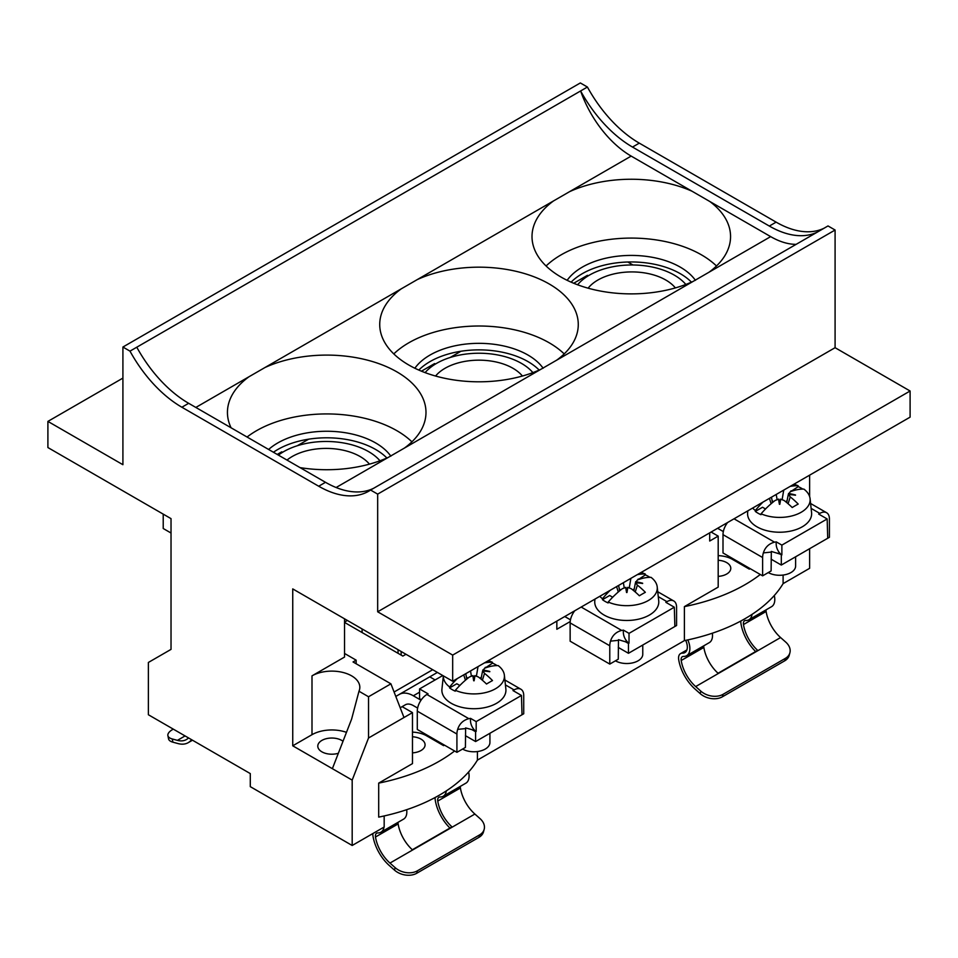 <?xml version="1.0" encoding="UTF-8"?>
<svg xmlns="http://www.w3.org/2000/svg" width="958" height="958" viewBox="0 0 958 958"><rect width="100%" height="100%" fill="white"/><g stroke="black" fill="none" stroke-linecap="round" stroke-linejoin="round"><path stroke-width="1.44" d="M835.089 230.028L377.668 494.124L370.59 490.041L828.011 225.944L835.089 230.028L835.089 347.694L910.1 391.008L910.1 417.149L452.679 681.246L292.741 588.907L292.741 745.803L352.185 780.111L352.185 845.483L384.17 827.017L384.17 815.941M352.185 845.483L250.289 786.65L250.289 773.585L148.382 714.752L148.382 662.457L171.027 649.38L171.027 518.637L47.9 447.554L47.9 421.4L122.911 378.099M632.951 264.983L627.789 262.001M556.718 360.148L540.767 369.357A99.273 57.312 180 0 1 435.854 376.111A99.273 57.312 180 0 1 379.727 324.487A99.273 57.312 180 0 1 401.282 288.825L417.233 279.616A99.273 57.312 180 0 1 522.146 272.874A99.273 57.312 180 0 1 578.273 324.487A99.273 57.312 180 0 1 556.718 360.148L709.004 272.228A99.273 57.312 180 0 0 730.559 236.566A99.273 57.312 180 0 0 709.818 201.503L692.023 191.229A99.273 57.312 180 0 0 569.519 191.696L631.178 156.094L692.023 191.229M411.916 441.83A99.273 57.312 0 0 0 247.068 437.028M231.082 427.795A99.273 57.312 180 0 1 227.441 412.407A99.273 57.312 180 0 1 248.996 376.745L264.947 367.537A99.273 57.312 180 0 1 369.86 360.795A99.273 57.312 180 0 1 425.987 412.407A99.273 57.312 180 0 1 404.432 448.069L388.481 457.277A99.273 57.312 180 0 1 300.07 467.624M709.818 201.503L770.663 236.626A80.065 46.224 60 0 0 796.134 244.35M693.053 281.436A99.273 57.312 180 0 1 588.14 288.19A99.273 57.312 180 0 1 532.013 236.566A99.273 57.312 180 0 1 553.568 200.905L569.519 191.696M631.178 156.094A80.065 46.224 60 0 1 580.62 90.962A100.075 57.779 -120 0 0 632.508 147.065L769.334 226.064A100.075 57.779 -120 0 0 817.449 232.04M370.59 490.041A100.075 57.779 -120 0 1 368.746 491.191A100.075 57.779 -120 0 1 318.703 486.233L181.876 407.234A100.075 57.779 -120 0 1 129.989 351.131L587.41 87.034A100.075 57.779 -120 0 0 639.297 143.137L776.124 222.136A100.075 57.779 -120 0 0 824.251 228.124M835.089 347.694L377.668 611.791L377.668 494.124M136.778 347.203A100.075 57.779 -120 0 0 188.666 403.306L325.492 482.305A100.075 57.779 -120 0 0 373.62 488.293M452.679 681.246L452.679 655.092L377.668 611.791M452.679 655.092L910.1 391.008M129.989 351.131L122.911 347.036L580.332 82.951L587.41 87.034M809.618 475.168L809.618 496.531M809.618 548.706L809.618 568.322L783.105 583.626L783.105 575.051M564.202 353.909A99.273 57.312 0 0 0 408.803 342.796A99.273 57.312 0 0 0 393.798 353.909M695.424 280.323A69.251 39.985 0 0 0 680.252 267.126A69.251 39.985 0 0 0 567.148 280.323M691.46 282.155A69.251 39.985 0 0 0 680.252 273.665A69.251 39.985 0 0 0 571.112 282.155M390.852 456.164A69.251 39.985 0 0 0 375.68 442.967A69.251 39.985 0 0 0 268.623 449.47M386.888 457.996A69.251 39.985 0 0 0 375.68 449.506A69.251 39.985 0 0 0 273.425 452.248M716.488 265.989A99.273 57.312 0 0 0 709.818 260.337A99.273 57.312 0 0 0 546.084 265.989M543.138 368.243A69.251 39.985 0 0 0 479 343.335A69.251 39.985 0 0 0 414.862 368.243M539.174 370.075A69.251 39.985 0 0 0 527.966 361.585A69.251 39.985 0 0 0 418.826 370.075M122.911 347.036L122.911 464.702L47.9 421.4M722.428 696.777L723.086 694.31A16.011 11.316 -165 0 1 700.837 691.149L695.676 686.575L780.59 637.549L785.752 642.123A16.011 11.316 -165 0 1 789.895 652.805L789.236 655.26A16.011 11.316 -165 0 1 784.71 660.816L722.428 696.777A16.011 11.316 -165 0 1 700.178 693.616L695.005 689.03A32.021 18.489 60 0 1 678.695 659.667A9.604 5.544 60 0 1 680.551 653.595A9.604 5.544 60 0 1 682.455 653.152A12.011 6.934 -120 0 0 684.85 652.59A12.011 6.934 -120 0 0 685.688 640.351M752.042 614.377A15.615 9.017 60 0 1 748.916 619.754A15.615 9.017 60 0 1 745.815 620.485A5.999 3.473 -120 0 0 744.617 620.76A5.999 3.473 -120 0 0 743.468 624.556A28.417 16.406 -120 0 0 757.67 650.374L718.045 673.258A28.417 16.406 60 0 1 703.843 647.44A5.999 3.473 60 0 1 703.783 645.812M695.676 686.575A28.417 16.406 60 0 1 681.198 660.505A5.999 3.473 60 0 1 682.347 656.721A5.999 3.473 60 0 1 683.545 656.434A15.615 9.017 -120 0 0 686.646 655.703A15.615 9.017 -120 0 0 687.796 639.908M712.357 633.202A15.615 9.017 60 0 1 709.291 642.638L686.646 655.703M748.916 619.754L771.561 606.677A15.615 9.017 -120 0 0 774.303 595.493M780.59 637.549A28.417 16.406 60 0 1 766.113 611.479A5.999 3.473 60 0 1 766.053 609.863M723.086 694.31L785.368 658.362A16.011 11.316 -165 0 0 789.895 652.805M740.893 620.988A9.604 5.544 -120 0 0 740.977 623.718A32.021 18.489 -120 0 0 755.646 651.548M352.185 780.111L368.531 737.995L412.479 712.62L412.479 763.61L378.697 783.117L378.697 817.114A160.118 92.447 0 0 0 477.407 760.125L684.395 640.615A160.118 92.447 0 0 0 783.105 583.626M475.599 741.552L475.599 731.744L471.959 729.637L465.624 727.936L465.408 747.432L456.918 752.329L456.918 734.032A13.616 7.856 -60 0 1 457.649 729.385C459.457 723.745 463.181 720.177 468.809 718.668L470.546 718.368L476.174 721.614L521.463 695.46L522.026 714.752L475.599 741.552L465.408 735.66M395.81 696.43L399.318 694.406A28.021 16.178 60 0 1 413.329 695.783L421.017 700.226M442.764 675.522L419.556 688.922L419.556 698.729L421.34 699.759M308.656 439.183L297.279 445.745M460.942 351.263L450.128 357.502M435.124 679.94L429.747 676.839M570.214 621.562L556.837 629.274L556.837 621.107M403.989 717.53L390.912 683.832L353.035 661.966L356.148 660.158L344.545 653.464M412.479 736.774A14.011 8.083 180 0 1 420.969 739.097A14.011 8.083 180 0 1 425.077 744.821A14.011 8.083 180 0 1 412.479 752.868M684.395 640.615L684.395 606.618A160.118 92.447 0 0 0 760.293 574.489M684.395 606.618L718.189 587.11L718.189 536.121L711.111 532.037M749.324 568.154L749.324 569.136L732.343 559.328A22.022 12.705 0 0 0 718.189 555.64M332.378 768.675L351.622 719.063L358.987 691.233A28.021 16.178 0 0 0 359.825 687.293A28.021 16.178 0 0 0 342.533 672.348A28.021 16.178 0 0 0 311.997 675.857L344.545 657.056L344.545 618.82M346.473 732.343A28.021 16.178 180 0 0 311.997 734.69L292.741 745.803M390.912 683.832L368.531 696.753L368.531 737.995M368.531 696.753L358.987 691.233M412.479 712.62L402.132 706.645M356.148 663.762L356.148 660.158M718.189 536.121L709.698 541.03L709.698 532.852M362.1 632.543L362.1 628.951M398.049 653.296L398.049 649.704M401.163 655.092L401.163 651.5M443.614 744.653L443.614 745.635L426.633 735.828A22.022 12.705 0 0 0 412.479 732.128M477.407 760.125L477.407 751.551M378.697 783.117A160.118 92.447 0 0 0 454.595 750.988M750.174 568.645L749.324 569.136M444.464 745.144L443.614 745.635M718.189 560.274A14.011 8.083 180 0 1 730.786 568.322A14.011 8.083 180 0 1 718.189 576.369M338.354 753.275A14.011 8.083 180 0 1 321.9 751.838A14.011 8.083 180 0 1 317.793 746.126A14.011 8.083 180 0 1 327.373 738.45A14.011 8.083 180 0 1 343.012 741.264M642.77 645.033L642.77 654.278A16.011 9.245 180 0 1 632.891 662.816A16.011 9.245 180 0 1 615.431 660.816L615.431 660.816M609.779 664.086L609.779 645.776L570.142 622.904L570.142 641.201L609.779 664.086L618.269 659.188L618.473 639.693L627.945 642.543C624.436 638.866 622.916 634.723 623.407 630.113L621.658 630.424L581.183 607.049M635.633 581.71A64.03 52.031 9.5 0 1 642.638 583.23L635.429 582.823L637.393 579.997A64.03 35.183 122.3 0 1 651.021 577.339A30.536 17.627 180 0 1 657.224 586.955L658.721 600.846A32.021 18.489 180 0 1 626.76 620.473A32.021 18.489 180 0 1 594.798 600.846L594.978 599.085M668.085 630.424L676.576 625.514L676.576 607.216A13.616 7.856 -60 0 0 673.761 600.977A13.616 7.856 -60 0 0 666.948 601.66L665.822 602.307L674.312 607.216L629.023 633.358L623.407 630.113M609.779 645.776A13.616 7.856 -60 0 1 610.497 641.141C612.306 635.501 616.03 631.921 621.658 630.424M629.023 633.358L629.023 643.165L627.945 642.543M674.312 607.216L674.875 626.496L628.46 653.296L618.269 647.416M570.142 622.904A13.616 7.856 -60 0 1 574.752 610.761M642.638 583.23A15.891 9.173 180 0 1 642.638 583.482A64.03 52.031 170.5 0 0 635.633 582.751L635.429 583.877L635.429 582.823M635.633 582.751L637.393 585.146A64.03 38.667 62.4 0 1 645.345 592.319A64.018 20.429 136.2 0 0 639.369 595.768A64.03 35.183 57.7 0 0 631.214 588.715L627.658 587.362A64.03 5.041 93.2 0 0 626.975 592.523L627.67 588.356L625.837 588.356L626.544 592.523A64.03 5.041 -93.2 0 0 625.861 587.362L622.305 588.715A64.03 35.183 122.3 0 0 608.222 602.055L608.114 602.941A30.62 17.675 180 0 1 602.462 599.672L609.683 595.505L612.677 597.229M620.628 590.02L619.251 588.775M637.992 579.77L645.393 574.884A30.62 17.675 180 0 1 649.907 577.339M638.866 579.458L638.172 579.051M632.891 590.02L634.268 588.775M657.224 586.955A30.536 17.627 180 0 1 641.13 603.6A30.536 17.627 180 0 1 608.222 602.055M637.262 574.68A64.03 38.667 -62.4 0 1 645.285 574.034L645.393 574.884M602.462 599.672L602.498 598.738A30.536 17.627 180 0 1 599.792 596.307M641.07 572.477A30.536 17.627 180 0 1 645.285 574.034M602.498 598.738A64.03 38.667 -62.4 0 1 610.21 590.296M570.477 619.826L566.178 617.347A16.011 9.245 -120 0 0 564.669 616.593M624.808 641.393L628.46 643.489L628.46 653.296M573.255 611.623L573.866 611.982M489.921 733.289L489.921 742.534A16.011 9.245 180 0 1 480.03 751.072A16.011 9.245 180 0 1 462.582 749.06L462.582 749.06M417.628 708.07L413.329 705.591A16.011 9.245 -120 0 0 405.33 704.801L400.288 707.711A28.021 16.178 60 0 1 400.204 707.758M344.545 622.413L402.851 656.074L405.976 654.278L432.705 669.714A16.011 9.245 -120 0 0 432.884 669.81M475.599 731.744L471.959 729.637M399.318 694.406L437.399 672.42L399.318 694.406M675.378 287.915A48.032 27.734 0 0 0 635.789 272.012A48.032 27.734 0 0 0 592.224 283.975A48.032 27.734 0 0 0 588.116 288.178M685.832 284.454A60.043 34.668 0 0 0 582.32 280.059A60.043 34.668 0 0 0 577.602 284.777M588.272 275.796L587.458 275.329L573.71 283.257M421.424 371.189L434.609 363.573L435.423 364.052M522.421 376.039A48.032 27.734 0 0 0 482.808 360.256A48.032 27.734 0 0 0 439.375 372.219A48.032 27.734 0 0 0 435.579 376.039M532.899 372.626A60.043 34.668 0 0 0 429.471 368.303A60.043 34.668 0 0 0 425.101 372.626M788.494 493.466A64.03 52.031 9.5 0 1 795.499 494.975L788.278 494.579L790.242 491.753A64.03 35.183 122.3 0 1 803.87 489.095A30.536 17.627 180 0 1 810.085 498.699A30.536 17.627 180 0 1 793.978 515.344A30.536 17.627 180 0 1 761.083 513.799L760.975 514.686A30.62 17.675 180 0 1 755.311 511.416L755.347 510.494A30.536 17.627 180 0 1 752.641 508.063M793.919 484.221A30.536 17.627 180 0 1 798.146 485.79L798.242 486.628A30.62 17.675 180 0 1 802.756 489.083M810.085 498.699L811.57 512.59A32.021 18.489 180 0 1 779.608 532.229A32.021 18.489 180 0 1 747.647 512.59L747.839 510.83M795.499 494.975A15.891 9.173 180 0 1 795.499 495.226A64.03 52.031 170.5 0 0 788.494 494.496L790.242 496.891A64.03 38.667 62.4 0 1 798.194 504.076A64.018 20.429 136.2 0 0 792.218 507.524A64.03 35.183 57.7 0 0 784.063 500.459L780.507 499.106A64.03 5.041 93.2 0 0 779.824 504.279A15.891 9.173 180 0 1 779.393 504.279A64.03 5.041 -93.2 0 0 778.71 499.106L775.154 500.459A64.03 35.183 122.3 0 0 761.083 513.799M765.526 508.985L762.532 507.249L755.311 511.416M755.347 510.494A64.03 38.667 -62.4 0 1 763.059 502.04M790.111 486.424A64.03 38.667 -62.4 0 1 798.146 485.79M785.74 501.776L787.117 500.519M790.841 491.526L798.242 486.628M791.727 491.203L791.021 490.807M779.824 504.279L780.53 500.112L778.698 500.112L779.393 504.279M773.477 501.776L772.1 500.519M788.494 494.496L788.278 495.633L788.278 494.579M780.794 554.299L771.322 551.437L771.118 570.932L762.628 575.842L762.628 557.532A13.616 7.856 -60 0 1 763.346 552.898C765.167 547.246 768.879 543.677 774.519 542.168L776.255 541.869C775.776 546.479 777.285 550.622 780.794 554.299L781.872 554.921L781.872 545.114L827.161 518.961L818.671 514.063L819.808 513.404A13.616 7.856 -60 0 1 826.61 512.734A13.616 7.856 -60 0 1 829.424 518.961L829.424 537.27L820.934 542.168M762.628 575.842L723.003 552.958L723.003 534.66A13.616 7.856 -60 0 1 727.601 522.517M827.161 518.961L827.724 538.252L781.309 565.052L771.118 559.173M777.668 553.137L781.872 554.921M781.309 555.245L781.309 565.052M781.872 545.114L776.255 541.869M795.619 556.79L795.619 566.034A16.011 9.245 180 0 1 785.74 574.572A16.011 9.245 180 0 1 768.292 572.573L768.292 572.573M723.326 531.582L719.039 529.103A16.011 9.245 -120 0 0 717.518 528.337M726.104 523.379L726.715 523.727M282.574 452.296L281.76 451.829L277.221 454.439M369.453 464.139A48.032 27.734 0 0 0 286.993 460.079M379.979 460.786A60.043 34.668 0 0 0 278.407 455.122M171.027 533.019L163.219 528.505L163.219 514.123M416.73 873.265L417.389 870.81A16.011 11.316 -165 0 1 395.127 867.649L389.966 863.074L474.881 814.049L480.042 818.623A16.011 11.316 -165 0 1 484.185 829.305L483.527 831.76A16.011 11.316 -165 0 1 479 837.316L416.73 873.265A16.011 11.316 -165 0 1 394.468 870.104L389.307 865.529A32.021 18.489 60 0 1 372.997 836.166A9.604 5.544 60 0 1 372.913 833.52M446.332 790.865A15.615 9.017 60 0 1 443.219 796.254A15.615 9.017 60 0 1 440.105 796.984A5.999 3.473 -120 0 0 438.92 797.26A5.999 3.473 -120 0 0 437.758 801.056A28.417 16.406 -120 0 0 451.972 826.874L412.335 849.758A28.417 16.406 60 0 1 398.133 823.94A5.999 3.473 60 0 1 398.073 822.311M389.966 863.074A28.417 16.406 60 0 1 375.488 837.005A5.999 3.473 60 0 1 376.65 833.209A5.999 3.473 60 0 1 377.835 832.933A15.615 9.017 -120 0 0 380.937 832.203A15.615 9.017 -120 0 0 384.014 827.113M406.659 809.69A15.615 9.017 60 0 1 403.581 819.126L380.937 832.203M188.51 737.911A28.417 16.406 60 0 1 186.427 739.552A28.417 16.406 60 0 1 177.41 740.354L172.248 738.965A16.011 6.538 168.4 0 1 167.889 735.648A16.011 6.538 168.4 0 1 172.632 729.505L173.29 729.122M191.564 739.684A32.021 18.489 60 0 1 188.223 742.666A32.021 18.489 60 0 1 178.068 743.576L172.907 742.187A16.011 6.538 168.4 0 1 168.548 738.869L167.889 735.648M443.219 796.254L465.863 783.177A15.615 9.017 -120 0 0 468.606 771.992M474.881 814.049A28.417 16.406 60 0 1 460.403 787.979A5.999 3.473 60 0 1 460.355 786.362M417.389 870.81L479.659 834.861A16.011 11.316 -165 0 0 484.185 829.305M435.195 797.475A9.604 5.544 -120 0 0 435.267 800.217A32.021 18.489 -120 0 0 449.937 828.047M482.772 671.079L484.532 668.253A64.03 35.183 122.3 0 1 498.172 665.594A30.536 17.627 180 0 1 504.375 675.198L505.872 689.089A32.021 18.489 180 0 1 473.911 708.716A32.021 18.489 180 0 1 441.937 689.089L443.362 675.869A30.536 17.627 180 0 0 449.637 686.994A64.03 38.667 -62.4 0 1 457.361 678.539M419.556 688.922L428.046 693.832L426.921 694.478A13.616 7.856 -60 0 0 417.293 711.147L417.293 729.457L456.918 752.329M521.463 695.46L512.973 690.562L514.099 689.904A13.616 7.856 -60 0 1 520.901 689.233A13.616 7.856 -60 0 1 523.727 695.46L523.727 713.77L515.236 718.668M470.546 718.368C470.067 722.979 471.587 727.122 475.096 730.798M476.174 721.614L476.174 731.421M467.779 678.276L466.402 677.019M482.784 669.965A64.03 52.031 9.5 0 1 489.789 671.474L482.808 671.091M482.569 671.079L482.569 672.133L482.784 670.995L484.532 673.39A64.03 38.667 62.4 0 1 492.496 680.575A64.018 20.429 136.2 0 0 486.52 684.024A64.03 35.183 57.7 0 0 478.353 676.959L474.797 675.606A64.03 5.041 93.2 0 0 474.126 680.779L474.821 676.611L472.989 676.611L473.683 680.779A64.03 5.041 -93.2 0 0 473.012 675.606L469.456 676.959A64.03 35.183 122.3 0 0 455.373 690.299L455.266 691.185A30.62 17.675 180 0 1 449.601 687.916L456.822 683.749L459.828 685.485M489.789 671.474A15.891 9.173 180 0 1 489.789 671.726A64.03 52.031 170.5 0 0 482.784 670.995M485.143 668.025L492.544 663.128A30.62 17.675 180 0 1 497.058 665.582M486.017 667.702L485.323 667.295M480.03 678.276L481.407 677.019M504.375 675.198A30.536 17.627 180 0 1 488.281 691.844A30.536 17.627 180 0 1 455.373 690.299M484.401 662.924A64.03 38.667 -62.4 0 1 492.436 662.277L492.544 663.128M488.221 660.721A30.536 17.627 180 0 1 492.436 662.277M449.601 687.916L449.637 686.994M347.383 620.449L344.545 622.089M336.114 487.514L388.481 457.277M195.827 407.449L248.996 376.745M709.004 272.228L770.663 236.626M417.233 279.616L553.568 200.905M404.432 448.069L540.767 369.357M264.947 367.537L401.282 288.825M639.297 143.137L632.508 147.065M776.124 222.136L769.334 226.064M181.876 407.234L188.666 403.306M318.703 486.233L325.492 482.305M682.455 653.152L686.527 650.805M681.198 660.505L703.843 647.44M743.468 624.556L766.113 611.479M784.71 660.816L785.368 658.362M700.178 693.616L700.837 691.149M413.329 695.783L419.556 692.191M732.343 558.346L732.343 559.328M311.997 734.69L311.997 675.857M426.633 734.846L426.633 735.828M666.948 601.66L658.266 596.642M610.497 641.141L618.269 640.339M616.593 586.607L618.281 591.984M637.393 585.146L635.238 591.984M624.221 587.709L623.371 582.692M629.286 587.709L630.879 578.357M394.085 692.011L432.705 669.714M769.442 498.364L771.13 503.728M782.147 499.465L783.74 490.113M777.07 499.465L776.22 494.448M790.242 496.891L788.087 503.728M762.628 557.532L723.003 534.66M774.519 542.168L734.032 518.805M763.346 552.898L771.118 552.095M819.808 513.404L811.127 508.399M375.488 837.005L398.133 823.94M172.907 742.187L172.248 738.965M177.41 740.354L185.074 735.924M437.758 801.056L460.403 787.979M479 837.316L479.659 834.861M394.468 870.104L395.127 867.649M514.099 689.904L505.417 684.898M468.809 718.668L426.921 694.478M456.918 734.032L417.293 711.147M457.649 729.385L465.408 728.595M484.532 673.39L482.377 680.228M471.372 675.965L470.522 670.947M476.437 675.965L478.03 666.6M463.732 674.863L465.432 680.228M680.551 653.595L686.898 649.931M673.761 600.977L657.739 591.733M619.646 590.823L618.605 585.446M633.873 590.823L635.394 582.967M772.495 502.579L771.453 497.202M786.722 502.579L788.242 494.723M826.61 512.734L810.6 503.489M188.223 742.666L192.486 740.211M520.901 689.233L504.89 679.988M481.012 679.066L482.533 671.211M466.797 679.066L465.756 673.69"/></g></svg>
